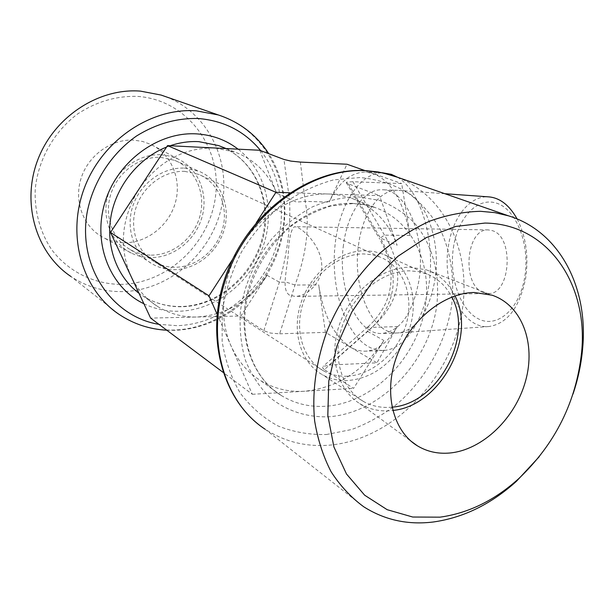 <?xml version="1.0" encoding="UTF-8"?>
<svg xmlns="http://www.w3.org/2000/svg" width="614" height="614" viewBox="0 0 614 614"><rect width="100%" height="100%" fill="white"/><g stroke="black" fill="none" stroke-linecap="round" stroke-linejoin="round"><path stroke-width="0.46" stroke-dasharray="3.07 2.3" d="M539.23 456.709C554.005 437.713 565.264 416.837 573.008 394.073M120.39 284.382C167.891 284.006 210.794 242.607 215.729 194.492C221.324 146.447 186.664 99.836 137.728 96.406C116.545 95.73 96.528 101.563 77.671 113.905C53.963 131.596 38.129 159.602 35.259 189.058C34.292 211.116 40.056 232.199 51.538 249.484C68.093 271.503 93.627 284.052 120.39 284.382M165.818 96.705C209.151 113.245 232.115 162.948 221.17 208.699C210.533 254.541 167.983 291.013 121.956 291.612C103.405 291.765 86.367 286.7 70.833 276.43L119.108 314.391C135.74 325.328 153.999 330.539 173.9 330.04C224.233 328.528 270.705 286.669 281.711 235.538C293.108 184.499 266.699 130.298 218.308 114.948M324.322 369.597L322.611 367.947L322.903 366.55L329.096 365.069L371.923 327.369L367.725 327.039L367.679 331.445L324.322 369.597L353.572 388.393L383.911 340.509C363.572 371.102 336.979 388.017 304.122 391.272C288.396 392.139 273.928 388.608 260.727 380.672C247.764 372.637 237.894 361.101 231.117 346.073C217.678 316.356 221.992 275.256 242.591 243.896C262.8 212.237 297.613 192.681 328.958 194.009L340.501 195.252L351.492 198.192C373.473 206.58 388.685 222.26 397.12 245.232L379.49 195.628L289.823 192.765M329.096 365.069L376.958 362.828L325.428 332.358L318.689 284.835C323.394 315.274 333.932 336.019 350.325 347.079C355.237 349.988 360.318 351.346 365.568 351.162C377.518 350.51 388.071 342.328 397.243 326.61L371.923 327.369C401.456 301.297 405.639 270.559 384.487 235.147L352.873 181.713L401.686 183.571L410.045 235.484C403.613 201.584 391.394 180.946 373.396 173.57L365.721 172.058C350.909 172.258 338.713 182.258 329.135 202.067L347.01 164.237M397.488 177.239C418.748 189.672 433.737 232.829 429.992 275.333C426.415 317.898 405.286 349.949 383.412 350.433C378.086 350.617 372.928 349.274 367.947 346.396C345.129 333.095 331.176 289.371 334.783 247.933C338.184 206.465 359.09 171.928 383.558 172.818M410.045 235.484L384.487 235.147L380.35 237.994C400.98 274.627 396.759 305.78 367.679 331.445L383.911 340.509M352.873 181.713L346.634 182.105L346.265 182.581L348.284 183.809L379.49 195.628M259.699 150.261L276.707 193.256C268.548 173.294 254.549 159.525 234.709 151.957L214.532 147.982C184.016 147.506 158.865 161.152 139.094 188.92C121.395 218.185 118.663 247.219 130.912 276.031C137.175 289.11 146.132 299.302 157.79 306.601C169.664 313.823 182.611 317.292 196.641 317.016C225.967 315.189 249.453 301.282 267.098 275.31L240.895 315.987L150.614 318.09M263.805 330.708L279.393 282.171C287.843 250.896 291.166 223.082 289.355 198.713L296.432 202.098L305.219 201.392C309.878 226.336 306.47 254.227 295.004 285.065L279.662 333.809L270.59 333.087L263.805 330.708L240.895 315.987M267.098 275.31L279.393 282.171L286.753 282.302L295.004 285.065L318.689 284.835M453.401 247.772C457.637 218.039 477.239 196.61 496.718 203.211C516.259 209.32 530.189 244.433 524.786 276.791C519.659 309.264 497.394 328.383 478.828 319.073C460.162 310.224 448.903 277.421 453.401 247.772M517.126 218.952C525.945 236.29 528.8 256.023 525.676 278.142C519.59 307.591 507.333 323.716 488.89 326.533C462.519 329.296 441.781 285.779 448.35 246.628C452.318 217.763 469.848 195.137 488.997 196.894M358.499 245.132C362.337 214.071 379.015 189.373 397.642 190.317L398.54 190.371C421.995 190.455 441.973 236.72 434.965 279.769C428.871 312.257 416.691 329.971 398.425 332.903L397.527 332.957C371.785 334.607 352.167 287.39 358.499 245.132M343.487 245.001C337.239 287.559 356.604 335.114 382.038 333.471C400.497 331.153 412.838 313.301 419.047 279.9C426.093 235.86 405.639 188.813 382.154 189.78C363.749 188.843 347.278 213.726 343.487 245.001M289.547 295.18C281.811 290.146 286.101 274.159 288.058 256.875C288.948 238.27 291.182 228.208 294.766 226.689L297.759 227.525C306.294 231.662 321.314 247.503 321.751 265.355C322.266 283 306.87 296.347 295.073 296.409L289.547 295.18M184.722 171.36L198.537 174.322C218.223 182.281 228.577 205.905 222.821 227.924C217.218 249.982 196.472 267.259 175.013 267.267C167.806 267.251 161.098 265.524 154.889 262.078C137.436 252.4 129.063 228.807 136.101 207.394C143.024 185.95 164.237 170.431 184.722 171.36M347.44 376.198C373.12 374.87 398.547 351.922 406.322 323.824C414.266 295.756 403.26 266.353 380.127 257.082L372.161 254.749L363.711 253.935C339.174 253.659 312.718 274.535 303.347 302.326C293.83 330.086 302.978 359.666 323.54 370.856C330.854 374.839 338.821 376.62 347.44 376.198M482.942 292.402L488.268 293.523C510.518 295.173 514.54 236.958 492.474 230.695L488.322 229.905C466.064 228.201 461.39 284.389 482.942 292.402M454.989 295.902C448.704 283.108 439.14 274.42 426.293 269.822L409.96 267.19C382.1 267.052 351.569 290.998 339.941 323.148C328.152 355.26 337.193 389.775 359.758 403.605C368.753 409.101 378.723 411.487 389.667 410.766L392.768 410.459M406.046 337.048C421.649 304.697 411.165 264.695 382.576 254.004L374.248 251.587L365.407 250.735C339.404 250.397 311.298 272.486 301.297 301.981C291.136 331.437 300.776 362.843 322.511 374.778C330.34 379.076 338.867 380.987 348.1 380.519C369.551 378.485 387.112 367.226 400.773 346.749M392.001 407.143L390.159 407.305C380.603 407.926 371.8 406.031 363.734 401.625C341.353 389.399 331.644 356.519 342.482 325.405C353.15 294.259 382.537 270.72 409.446 270.82L418.579 271.634L427.167 274.097C437.989 278.533 446.201 286.185 451.804 297.053M160.968 154.759L169.832 156.056L178.16 159.041C198.506 168.72 208.568 193.97 202.06 216.972C195.682 240.005 173.747 257.703 150.99 257.627C144.067 257.596 137.528 256.092 131.373 253.114C111.495 243.558 101.034 218.047 108.125 194.454C115.056 170.83 138.365 153.569 160.968 154.759M124.235 242.753C147.137 242.975 169.126 225.438 175.412 202.474C181.836 179.557 171.567 154.283 151.029 144.497L142.632 141.466L133.698 140.122C110.942 138.795 87.579 155.879 80.733 179.418C73.734 202.919 84.402 228.454 104.457 238.117C110.673 241.133 117.266 242.676 124.235 242.753M184.315 168.106L198.744 171.183C219.666 179.564 230.695 204.585 224.64 227.917C218.753 251.287 196.802 269.63 174.038 269.661C166.34 269.653 159.172 267.796 152.533 264.089C134.121 253.782 125.31 228.799 132.801 206.15C140.169 183.463 162.649 167.092 184.315 168.106M151.228 255.132C173.325 255.24 194.569 237.672 200.179 215.169C205.943 192.696 195.083 168.528 174.737 160.369L160.714 157.345C139.7 156.278 117.995 171.928 110.957 193.725C103.789 215.483 112.431 239.59 130.337 249.629C136.792 253.244 143.753 255.079 151.228 255.132M217.049 314.122L252.339 394.288L222.943 372.268M397.243 326.61L376.958 362.828M364.823 170.538L401.686 183.571M252.339 394.288L353.572 388.393M256.337 222.652L232.599 259.338M279.662 333.809L325.428 332.358M143.899 303.753C154.805 308.988 166.356 311.482 178.559 311.26C214.654 310.446 249.276 283.806 262.485 248.125C275.763 212.467 266.253 170.984 238.109 149.171M157.79 306.601L143.615 296.401C155.02 303.331 167.492 306.701 181.03 306.501C217.095 305.895 252.116 276.469 262.009 239.038C272.117 201.638 255.631 161.574 223.105 147.368C256.337 161.919 272.762 202.351 262.738 239.475C252.937 276.661 218.3 306.048 181.782 306.747C168.006 306.962 155.288 303.508 143.615 296.401L138.971 293.246M260.658 150.622C284.543 180.393 287.874 225.138 270.39 261.771C252.853 298.381 215.675 324.507 177.078 325.673L158.972 324.346M352.213 203.364C311.927 201.899 267.451 234.993 251.003 280.759C234.325 326.471 248.586 375.852 281.603 395.692C295.042 403.743 309.778 407.266 325.819 406.261C369.336 403.344 411.058 364.348 423 317.561C435.226 270.858 415.548 221.877 375.169 207.563L363.972 204.592L352.213 203.364M357.601 196.772L379.045 200.279C392.415 205.306 404.142 212.797 414.243 222.752C432.763 244.395 440.622 275.233 436.554 306.877C428.541 362.751 380.381 413.115 328.82 416.776C307.054 417.574 286.431 410.95 269.692 397.304C259.361 387.012 251.249 374.609 245.347 360.096C240.934 344.654 239.299 328.29 240.435 311.014C244.157 284.965 255.224 259.592 272.056 238.585C284.175 225.53 297.598 214.984 312.319 206.933C327.416 200.548 342.512 197.163 357.601 196.772M397.411 177.216C451.09 198.107 475.535 264.135 458.858 326.034C442.502 388.048 387.764 440.077 329.511 445.15C306.025 447.053 284.558 441.742 265.118 429.217L363.764 506.796M326.502 434.505L351.699 429.508C368.254 423.322 383.781 414.496 398.286 403.022C426.024 378.232 445.303 343.226 451.482 306.563C454.859 279.04 451.029 252.185 440.084 229.099C431.55 214.539 420.682 202.328 407.466 192.458C393.106 184.238 377.326 179.257 360.119 177.53L333.579 179.887C315.558 184.783 298.281 193.057 281.749 204.708C266.092 218.116 252.661 233.896 241.448 252.047C231.877 271.127 225.484 290.913 222.268 311.39L222.138 341.292C225.169 360.472 231.217 377.756 240.274 393.137C250.827 407.036 263.406 417.981 278.019 425.97C293.423 432.087 309.586 434.935 326.502 434.505M348.284 183.809L380.35 237.994L397.12 245.232M166.563 147.061L170.155 145.741M300.353 162.088L305.219 201.392L329.135 202.067M276.707 193.256L289.355 198.713L283.96 159.448M166.824 330.225L174.683 330.317C213.979 329.02 251.617 303.746 270.851 267.673C289.977 231.547 289.724 186.556 268.748 153.684M351.492 198.192L375.169 207.563L364.409 204.723L353.042 203.541L330.723 206.035C314.713 211.393 301.543 218.093 291.197 226.144C271.265 243.037 257.274 264.335 249.207 290.015C236.582 334.262 251.963 378.101 281.603 395.692L260.727 380.672M383.412 350.433L365.568 351.162M346.265 182.581L379.329 238.447M444.858 193.709L398.54 190.371M397.527 332.957L382.038 333.471M380.127 257.082L198.537 174.322M488.268 293.523L295.073 296.409M426.293 269.822L492.113 295.211M427.167 274.097L382.576 254.004M178.16 159.041L151.029 144.497M174.737 160.369L198.744 171.183M130.337 249.629L152.533 264.089M131.373 253.114L104.457 238.117M363.734 401.625L322.511 374.778M359.758 403.605L411.004 441.159M488.322 229.905L294.766 226.681M323.54 370.856L154.889 262.078M397.642 190.317L382.154 189.78M488.89 326.533L398.425 332.903M226.144 148.565L234.709 151.957M367.893 326.901L323.094 366.389M367.901 326.894C375.246 320.255 381.14 312.442 385.592 303.439C389.713 293.96 391.494 284.128 390.934 273.944C389.268 257.066 385.454 249.913 379.345 238.439M382.438 172.772L365.721 172.058"/><path stroke-width="0.92" d="M484.96 223.066C548.102 223.719 588.488 284.497 581.619 352.167C576.3 401.686 555.332 443.845 518.715 478.644C494.638 500.372 468.398 513.212 439.985 517.165L412.731 517.034L387.165 509.689L364.639 495.191L346.496 473.985L333.916 446.954L327.822 415.417L328.782 381.079L336.902 345.943L351.768 312.112L372.514 281.657L397.834 256.368L426.162 237.656L455.772 226.428L484.96 223.066M573.008 394.073C578.112 378.884 581.335 363.58 582.671 348.161C588.373 287.751 559.776 231.371 508.484 215.829L494.861 212.636L480.57 211.308C463.854 211.692 446.854 214.992 429.577 221.201C412.424 229.068 396.038 239.59 380.404 252.768C357.87 274.197 339.435 301.167 327.078 330.931C316.033 361.615 311.889 391.609 314.644 420.92C317.73 439.547 323.225 456.501 331.115 471.775C340.225 485.835 351.108 497.509 363.764 506.796C384.686 520.058 407.896 525.124 433.377 521.984C463.416 517.74 491.116 504.171 516.466 481.284L539.23 456.709M70.833 276.43C36.502 253.544 21.229 204.063 37.485 160.638C53.525 117.151 98.409 87.748 140.522 91.125L161.052 95.047L165.818 96.705M382.438 172.772L391.341 174.33L397.488 177.239M232.599 259.338L208.99 295.825L110.505 232.483L167.515 145.61L259.699 150.261L283.96 159.448L291.036 161.129L300.353 162.088L347.01 164.237L364.823 170.538M444.858 193.709L488.997 196.894C500.065 197.938 509.436 205.299 517.126 218.952M392.768 410.459C439.977 406.245 477.055 337.746 454.989 295.902M474.346 292.487L492.113 295.211C522.115 305.358 536.037 343.449 525.622 380.795C515.43 418.188 482.658 449.962 449.793 453.009C437.859 454.068 427.006 451.643 417.251 445.733C392.776 430.867 383.297 392.461 396.744 356.258C410.014 320.009 443.937 292.694 474.346 292.487M400.773 346.749L406.046 337.048M451.804 297.053C474.1 337.025 437.759 404.142 392.001 407.143M222.943 372.268L150.614 318.09L110.505 232.483M208.99 295.825L217.049 314.122M289.823 192.765L275.962 192.32L256.337 222.652M275.962 192.32L167.515 145.61M238.109 149.171C226.136 140.007 212.36 134.919 196.764 133.89C158.274 131.404 117.366 161.198 104.94 202.459C92.238 243.666 110.221 287.728 143.899 303.753M170.155 145.741C179.679 142.525 189.235 141.159 198.806 141.65L218.622 145.587L226.144 148.565M268.748 153.684C256.568 134.988 239.752 122.071 218.308 114.948L196.303 110.835C151.052 107.488 102.124 140.215 84.302 188.168C66.243 236.052 82.353 290.038 119.108 314.391C133.614 324.023 149.524 329.296 166.824 330.225M158.972 324.346C111.871 316.717 77.333 266.238 87.234 211.914C93.297 181.475 111.502 153.523 136.546 135.978C156.278 123.767 176.87 117.942 198.337 118.51C224.041 120.682 244.809 131.388 260.658 150.622M508.484 215.829L391.479 175.151L378.462 172.004L364.908 170.538C310.431 167.76 250.312 210.993 227.119 272.086C203.641 333.08 221.209 400.397 265.118 429.217C222.114 401.31 204.316 334.246 228.063 272.708C251.502 211.086 312.104 167.822 365.629 170.684L382.507 172.81L397.411 177.216M138.971 293.246C116.998 276.968 105.508 246.36 111.065 215.859C116.637 185.374 138.941 157.936 166.563 147.061M581.619 352.167L582.671 348.161M518.715 478.644L516.466 481.284M411.004 441.159L417.251 445.733M161.052 95.047L218.308 114.948"/></g></svg>
